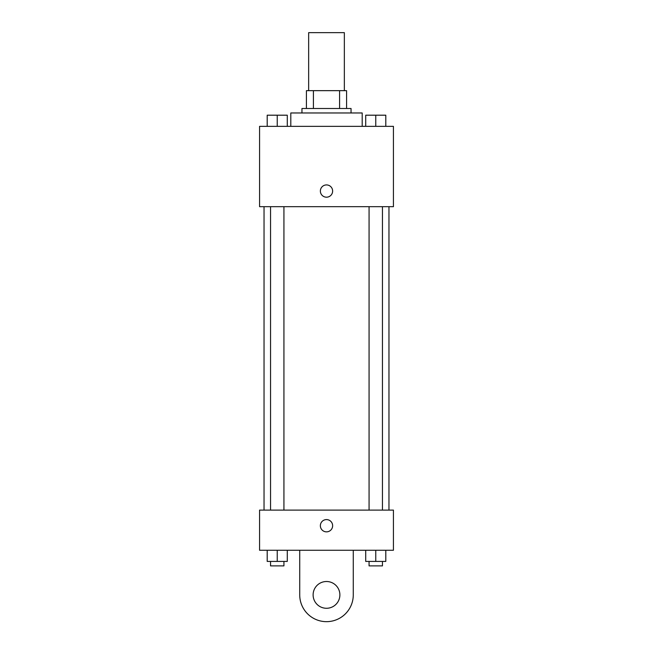 <?xml version="1.0" encoding="UTF-8"?>
<svg xmlns="http://www.w3.org/2000/svg" width="653" height="653" viewBox="0 0 653 653"><rect width="100%" height="100%" fill="white"/><g stroke="black" fill="none" stroke-linecap="round" stroke-linejoin="round"><path stroke-width="0.98" d="M344.351 90.661L344.351 32.65L308.649 32.65L308.649 90.661M313.407 108.504L313.407 90.661L306.42 90.661L306.42 108.504L306.42 90.661M313.407 90.661L346.58 90.661L346.58 108.504M339.593 108.504L339.593 90.661M301.955 112.969L301.955 108.504L351.045 108.504L351.045 112.969M362.195 126.356L362.195 112.969L290.805 112.969L290.805 126.356M259.567 126.356L393.433 126.356L393.433 206.674L259.567 206.674L259.567 126.356M326.5 197.19A6.138 6.138 0 0 1 321.186 187.991A6.138 6.138 0 0 1 331.814 187.991A6.138 6.138 0 0 1 326.5 197.19M259.567 510.107L393.433 510.107L393.433 550.267L259.567 550.267L259.567 510.107L393.433 510.107M365.721 126.356L365.721 115.197L385.801 115.197L385.801 126.356L385.801 115.197M375.761 126.356L375.761 115.197M382.454 115.197L369.067 115.197M267.199 126.356L267.199 115.197L287.279 115.197L287.279 126.356L287.279 115.197M277.239 126.356L277.239 115.197M283.933 115.197L270.546 115.197M365.721 550.267L365.721 561.417L385.801 561.417L385.801 550.267L385.801 561.417M375.761 561.417L375.761 550.267M382.454 561.417L382.454 565.882L369.067 565.882L369.067 561.417M267.199 550.267L267.199 561.417L287.279 561.417L287.279 550.267L287.279 561.417M277.239 561.417L277.239 550.267M283.933 561.417L283.933 565.882L270.546 565.882L270.546 561.417M320.362 525.722A6.138 6.138 0 0 1 329.569 520.408A6.138 6.138 0 0 1 329.569 531.036A6.138 6.138 0 0 1 320.362 525.722M353.273 550.267L353.273 594.891A26.773 26.773 0 0 1 326.5 621.664A26.773 26.773 0 0 1 299.727 594.891L299.727 550.267M326.5 608.278A13.386 13.386 0 0 1 314.909 588.198A13.386 13.386 0 0 1 338.091 588.198A13.386 13.386 0 0 1 326.5 608.278M388.968 510.107L388.968 206.674M264.032 510.107L264.032 206.674M369.067 206.674L369.067 510.107M382.454 206.674L382.454 510.107M283.933 510.107L283.933 206.674M270.546 510.107L270.546 206.674"/></g></svg>

